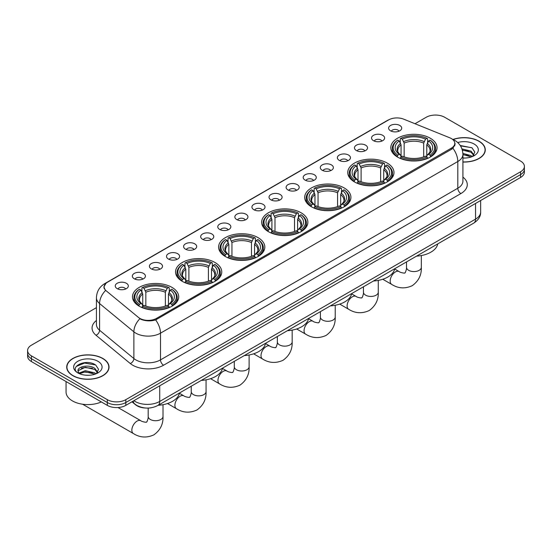 <?xml version="1.0" encoding="UTF-8"?>
<svg xmlns="http://www.w3.org/2000/svg" width="552" height="552" viewBox="0 0 552 552"><rect width="100%" height="100%" fill="white"/><g stroke="black" fill="none" stroke-linecap="round" stroke-linejoin="round"><path stroke-width="0.83" d="M258.053 237.636A23.115 13.345 0 0 0 232.861 234.745A23.115 13.345 0 0 0 218.592 247.075A23.115 13.345 0 0 0 225.361 256.507A23.115 13.345 0 0 0 250.553 259.405A23.115 13.345 0 0 0 264.822 247.075A23.115 13.345 0 0 0 258.053 237.636M387.214 163.068A23.115 13.345 0 0 0 362.022 160.17A23.115 13.345 0 0 0 347.753 172.5A23.115 13.345 0 0 0 354.522 181.939A23.115 13.345 0 0 0 379.714 184.83A23.115 13.345 0 0 0 393.983 172.5A23.115 13.345 0 0 0 387.214 163.068M344.158 187.922A23.115 13.345 0 0 0 318.966 185.03A23.115 13.345 0 0 0 304.697 197.361A23.115 13.345 0 0 0 311.466 206.793A23.115 13.345 0 0 0 336.658 209.691A23.115 13.345 0 0 0 350.927 197.361A23.115 13.345 0 0 0 344.158 187.922M301.102 212.782A23.115 13.345 0 0 0 275.91 209.884A23.115 13.345 0 0 0 261.641 222.214A23.115 13.345 0 0 0 268.41 231.654A23.115 13.345 0 0 0 293.602 234.545A23.115 13.345 0 0 0 307.878 222.214A23.115 13.345 0 0 0 301.102 212.782M214.997 262.49A23.115 13.345 0 0 0 189.805 259.599A23.115 13.345 0 0 0 175.536 271.929A23.115 13.345 0 0 0 182.305 281.368A23.115 13.345 0 0 0 207.497 284.259A23.115 13.345 0 0 0 221.766 271.929A23.115 13.345 0 0 0 214.997 262.49M171.941 287.35A23.115 13.345 0 0 0 146.749 284.459A23.115 13.345 0 0 0 132.48 296.79A23.115 13.345 0 0 0 139.249 306.222A23.115 13.345 0 0 0 164.441 309.12A23.115 13.345 0 0 0 178.717 296.79A23.115 13.345 0 0 0 171.941 287.35M430.263 138.207A23.115 13.345 0 0 0 405.071 135.316A23.115 13.345 0 0 0 390.802 147.646A23.115 13.345 0 0 0 397.571 157.085A23.115 13.345 0 0 0 422.763 159.976A23.115 13.345 0 0 0 437.039 147.646A23.115 13.345 0 0 0 430.263 138.207M373.456 140.663A6.541 3.774 180 0 1 372.158 139.601A6.541 3.774 180 0 1 374.325 134.902A6.541 3.774 180 0 1 382.708 135.323A6.541 3.774 180 0 1 384.006 139.601A6.541 3.774 180 0 1 373.456 140.663M381.915 141.057A3.926 2.263 0 0 0 380.859 139.953A3.926 2.263 0 0 0 376.988 139.38A3.926 2.263 0 0 0 374.256 141.057M356.371 150.53A6.541 3.774 180 0 1 355.074 149.461A6.541 3.774 180 0 1 357.241 144.769A6.541 3.774 180 0 1 365.624 145.19A6.541 3.774 180 0 1 366.921 149.461A6.541 3.774 180 0 1 356.371 150.53M364.824 150.924A3.926 2.263 0 0 0 363.775 149.82A3.926 2.263 0 0 0 359.904 149.247A3.926 2.263 0 0 0 357.165 150.924M339.287 160.397A6.541 3.774 180 0 1 337.99 159.328A6.541 3.774 180 0 1 340.156 154.629A6.541 3.774 180 0 1 348.54 155.05A6.541 3.774 180 0 1 349.837 159.328A6.541 3.774 180 0 1 339.287 160.397M347.739 160.784A3.926 2.263 0 0 0 346.69 159.68A3.926 2.263 0 0 0 342.82 159.107A3.926 2.263 0 0 0 340.08 160.784M322.202 170.257A6.541 3.774 180 0 1 320.898 169.188A6.541 3.774 180 0 1 323.065 164.496A6.541 3.774 180 0 1 331.448 164.917A6.541 3.774 180 0 1 332.752 169.188A6.541 3.774 180 0 1 322.202 170.257M330.655 170.651A3.926 2.263 0 0 0 329.599 169.547A3.926 2.263 0 0 0 325.735 168.974A3.926 2.263 0 0 0 322.996 170.651M305.111 180.124A6.541 3.774 180 0 1 303.814 179.055A6.541 3.774 180 0 1 305.98 174.363A6.541 3.774 180 0 1 314.364 174.784A6.541 3.774 180 0 1 315.661 179.055A6.541 3.774 180 0 1 305.111 180.124M313.57 180.518A3.926 2.263 0 0 0 312.515 179.414A3.926 2.263 0 0 0 308.651 178.834A3.926 2.263 0 0 0 305.911 180.518M288.027 189.985A6.541 3.774 180 0 1 286.729 188.922A6.541 3.774 180 0 1 288.896 184.223A6.541 3.774 180 0 1 297.28 184.644A6.541 3.774 180 0 1 298.577 188.922A6.541 3.774 180 0 1 288.027 189.985M296.486 190.378A3.926 2.263 0 0 0 295.43 189.274A3.926 2.263 0 0 0 291.559 188.701A3.926 2.263 0 0 0 288.827 190.378M270.942 199.852A6.541 3.774 180 0 1 269.645 198.782A6.541 3.774 180 0 1 271.812 194.09A6.541 3.774 180 0 1 280.195 194.511A6.541 3.774 180 0 1 281.492 198.782A6.541 3.774 180 0 1 270.942 199.852M279.395 200.245A3.926 2.263 0 0 0 278.346 199.141A3.926 2.263 0 0 0 274.475 198.568A3.926 2.263 0 0 0 271.736 200.245M253.858 209.719A6.541 3.774 180 0 1 252.561 208.649A6.541 3.774 180 0 1 254.727 203.95A6.541 3.774 180 0 1 263.111 204.378A6.541 3.774 180 0 1 264.408 208.649A6.541 3.774 180 0 1 253.858 209.719M262.31 210.105A3.926 2.263 0 0 0 261.255 209.001A3.926 2.263 0 0 0 257.391 208.428A3.926 2.263 0 0 0 254.651 210.105M236.773 219.579A6.541 3.774 180 0 1 235.469 218.509A6.541 3.774 180 0 1 237.636 213.817A6.541 3.774 180 0 1 246.019 214.238A6.541 3.774 180 0 1 247.324 218.509A6.541 3.774 180 0 1 236.773 219.579M245.226 219.972A3.926 2.263 0 0 0 244.17 218.868A3.926 2.263 0 0 0 240.306 218.295A3.926 2.263 0 0 0 237.567 219.972M219.682 229.446A6.541 3.774 180 0 1 218.385 228.376A6.541 3.774 180 0 1 220.552 223.684A6.541 3.774 180 0 1 228.935 224.105A6.541 3.774 180 0 1 230.232 228.376A6.541 3.774 180 0 1 219.682 229.446M228.142 229.839A3.926 2.263 0 0 0 227.086 228.735A3.926 2.263 0 0 0 223.222 228.155A3.926 2.263 0 0 0 220.483 229.839M202.598 239.313A6.541 3.774 180 0 1 201.301 238.243A6.541 3.774 180 0 1 203.467 233.544A6.541 3.774 180 0 1 211.851 233.965A6.541 3.774 180 0 1 213.148 238.243A6.541 3.774 180 0 1 202.598 239.313M211.057 239.699A3.926 2.263 0 0 0 210.001 238.595A3.926 2.263 0 0 0 206.131 238.022A3.926 2.263 0 0 0 203.398 239.699M185.513 249.173A6.541 3.774 180 0 1 184.216 248.103A6.541 3.774 180 0 1 186.383 243.411A6.541 3.774 180 0 1 194.766 243.832A6.541 3.774 180 0 1 196.063 248.103A6.541 3.774 180 0 1 185.513 249.173M193.966 249.566A3.926 2.263 0 0 0 192.917 248.462A3.926 2.263 0 0 0 189.046 247.889A3.926 2.263 0 0 0 186.307 249.566M168.429 259.04A6.541 3.774 180 0 1 167.132 257.97A6.541 3.774 180 0 1 169.298 253.278A6.541 3.774 180 0 1 177.682 253.699A6.541 3.774 180 0 1 178.979 257.97A6.541 3.774 180 0 1 168.429 259.04M176.881 259.433A3.926 2.263 0 0 0 175.826 258.329A3.926 2.263 0 0 0 171.962 257.75A3.926 2.263 0 0 0 169.222 259.433M151.345 268.9A6.541 3.774 180 0 1 150.04 267.837A6.541 3.774 180 0 1 152.207 263.138A6.541 3.774 180 0 1 160.591 263.559A6.541 3.774 180 0 1 161.895 267.837A6.541 3.774 180 0 1 151.345 268.9M159.797 269.293A3.926 2.263 0 0 0 158.741 268.189A3.926 2.263 0 0 0 154.877 267.616A3.926 2.263 0 0 0 152.138 269.293M134.253 278.767A6.541 3.774 180 0 1 132.956 277.697A6.541 3.774 180 0 1 135.123 273.005A6.541 3.774 180 0 1 143.506 273.426A6.541 3.774 180 0 1 144.803 277.697A6.541 3.774 180 0 1 134.253 278.767M142.713 279.16A3.926 2.263 0 0 0 141.657 278.056A3.926 2.263 0 0 0 137.793 277.483A3.926 2.263 0 0 0 135.054 279.16M117.169 288.634A6.541 3.774 180 0 1 115.872 287.564A6.541 3.774 180 0 1 118.038 282.865A6.541 3.774 180 0 1 126.422 283.293A6.541 3.774 180 0 1 127.719 287.564A6.541 3.774 180 0 1 117.169 288.634M125.628 289.02A3.926 2.263 0 0 0 124.573 287.916A3.926 2.263 0 0 0 120.702 287.344A3.926 2.263 0 0 0 117.969 289.02M390.54 130.803A6.541 3.774 180 0 1 389.243 129.734A6.541 3.774 180 0 1 391.409 125.042A6.541 3.774 180 0 1 399.793 125.463A6.541 3.774 180 0 1 401.09 129.734A6.541 3.774 180 0 1 390.54 130.803M398.999 131.19A3.926 2.263 0 0 0 397.944 130.093A3.926 2.263 0 0 0 394.08 129.513A3.926 2.263 0 0 0 391.34 131.19M449.756 137.786A11.778 6.796 180 0 1 451.329 138.545A11.778 6.796 180 0 1 454.779 143.354A11.778 6.796 180 0 1 451.329 148.164L156.492 318.387A11.778 6.796 180 0 1 138.517 317.476L106.26 290.876A11.778 6.796 180 0 1 104.128 286.978A11.778 6.796 180 0 1 107.578 282.169L388.601 119.922A11.778 6.796 180 0 1 403.684 119.156L449.756 137.786M145.404 408.004A13.082 7.555 180 0 1 135.599 404.802L131.969 401.808M462.914 162.046A21.155 12.213 0 0 0 485.284 149.854A21.155 12.213 0 0 0 479.088 141.215A21.155 12.213 0 0 0 453.026 139.456M102.831 358.448A21.155 12.213 0 0 0 79.778 355.798A21.155 12.213 0 0 0 66.716 367.087A21.155 12.213 0 0 0 72.912 375.719A21.155 12.213 0 0 0 95.965 378.368A21.155 12.213 0 0 0 109.027 367.087A21.155 12.213 0 0 0 102.831 358.448M455.241 143.851L452.937 148.281L451.791 149.116L155.63 319.932C150.703 321.34 145.866 321.167 141.105 319.401L139.835 318.787A15.263 10.212 129.5 0 0 133.874 331.821L99.581 303.545A17.443 10.074 180 0 1 96.427 297.763L96.427 324.472A17.443 10.074 0 0 0 99.581 330.255L133.874 358.531A17.443 10.074 0 0 0 135.826 359.876A17.443 10.074 0 0 0 160.501 359.876L457.808 188.225A17.443 10.074 0 0 0 462.914 181.104L462.914 154.394A17.443 10.074 180 0 1 457.808 161.515A15.263 8.811 -120 0 0 452.937 148.281M96.427 307.657L31.429 345.186A13.082 7.555 0 0 0 27.6 350.527L27.6 356.226A13.082 7.555 0 0 0 31.429 361.567L107.302 405.368L107.302 402.518A13.082 7.555 0 0 0 125.808 402.518L520.571 174.605A13.082 7.555 0 0 0 524.4 169.264A13.082 7.555 0 0 1 520.571 174.605L125.808 402.518A13.082 7.555 0 0 1 107.302 402.518L31.429 358.717L107.302 402.518L107.302 399.669A13.082 7.555 0 0 0 125.808 399.669L520.571 171.755A13.082 7.555 0 0 0 524.4 166.414A13.082 7.555 0 0 0 520.571 161.074L444.698 117.272A13.082 7.555 0 0 0 426.192 117.272L415 123.731M27.6 353.377A13.082 7.555 0 0 0 31.429 358.717A13.082 7.555 0 0 1 27.6 353.377M462.914 177.109A21.811 12.592 180 0 1 460.892 193.566L163.585 365.217A21.811 12.592 180 0 1 132.742 365.217A21.811 12.592 180 0 1 130.3 363.533L96.007 335.257A4.361 2.919 -50.5 0 0 99.581 330.255L99.581 303.545A15.263 10.212 129.5 0 1 105.501 290.552L103.824 286.971L105.977 283.307M27.6 350.527A13.082 7.555 0 0 0 31.429 355.867L107.302 399.669M107.302 405.368A13.082 7.555 0 0 0 125.808 405.368L520.571 177.454A13.082 7.555 0 0 0 524.4 172.114L524.4 166.414M462.914 161.922A20.935 12.089 0 0 0 485.063 149.854A20.935 12.089 0 0 0 478.936 141.305A20.935 12.089 0 0 0 453.213 139.539M462.914 157.906L465.053 158.044M462.886 153.387L471.097 155.671L472.25 156.595M462.914 154.512L471.304 156.94M461.941 148.888L471.097 151.144L473.933 155.057M462.3 150.006L471.097 152.276L473.706 155.353M462.914 158.031A14.221 8.211 0 0 0 474.182 155.657A14.221 8.211 0 0 0 474.182 144.051A14.221 8.211 0 0 0 457.698 142.533M472.588 156.451L474.817 152.076L472.001 147.832L460.202 145.466M460.465 145.873L471.808 147.701M462.369 150.254L468.655 151.027M462.914 154.774L468.655 155.554M73.064 375.629A20.935 12.089 0 0 0 95.882 378.251A20.935 12.089 0 0 0 108.806 367.087A20.935 12.089 0 0 0 102.672 358.538A20.935 12.089 0 0 0 79.861 355.916A20.935 12.089 0 0 0 66.937 367.087A20.935 12.089 0 0 0 73.064 375.629M66.061 381.556L66.061 392.01A21.811 12.592 0 0 0 72.45 400.918A21.811 12.592 0 0 0 101.326 401.918M85.505 375.181L88.796 375.277M78.971 373.09L85.319 370.675L94.84 372.897L95.993 373.821M79.557 373.704L85.319 371.8L95.047 374.173M79.074 373.531L78.053 371.144A9.86 5.692 0 0 0 79.64 373.78M97.669 372.289L94.84 368.377C88.927 363.961 76.749 366.687 78.053 371.144L78.011 370.709M78.073 371.282L78.349 370.551L85.319 367.28L94.84 369.509L97.449 372.579M96.331 373.683L98.56 369.309L95.737 365.065C85.767 357.896 68.034 367.342 78.274 373.138L78.784 373.449M97.925 361.277A14.221 8.211 0 0 0 77.818 361.277A14.221 8.211 0 0 0 77.818 372.89A14.221 8.211 0 0 0 97.925 372.89A14.221 8.211 0 0 0 97.925 361.277M76.197 366.487L84.546 363.064L95.551 364.934M81.413 368.156L84.546 367.584L92.398 368.26M81.413 372.676L84.546 372.11L92.398 372.779M397.157 156.837L397.778 155.181A20.762 11.985 0 0 1 397.778 140.105L399.206 140.932A18.754 10.826 0 0 0 399.206 154.36L400.614 155.16L401.069 156.844M401.069 156.154L401.069 144.879L399.206 140.932M400.241 142.72L400.241 138.683L400.862 138.324A20.762 11.985 0 0 1 426.979 138.324L425.551 139.152A18.754 10.826 0 0 0 402.291 139.152L404.154 143.099L404.154 156.892M423.688 156.892L423.688 143.099L425.551 139.152M416.525 256.142A23.991 13.848 0 0 0 437.764 243.88M400.241 158.038A21.631 12.489 0 0 0 427.6 158.038L426.979 156.961A20.762 11.985 0 0 1 400.862 156.961L400.241 158.403M427.6 158.403L427.6 158.038M397.778 140.105L397.157 140.463A21.631 12.489 0 0 0 392.286 148.357A21.631 12.489 0 0 0 397.157 156.257M426.979 138.324L427.6 138.683L427.6 142.72M400.862 156.961L402.291 156.14A18.754 10.826 0 0 0 425.551 156.14L426.979 156.961M399.206 154.36L397.778 155.181M402.291 139.152L400.862 138.324M400.614 143.361A16.774 9.688 0 0 0 400.614 155.16L400.697 155.215C398.309 152.911 397.343 151.345 397.785 150.517A16.139 9.315 0 0 1 401.069 144.879M430.684 156.257A21.631 12.489 0 0 0 435.556 148.357A21.631 12.489 0 0 0 430.684 140.463L430.063 140.105A20.762 11.985 0 0 1 430.063 155.181L430.684 156.837M430.063 155.181L428.635 154.36A18.754 10.826 0 0 0 428.635 140.932L430.063 140.105M428.635 140.932L426.772 144.879L426.772 156.154L427.227 155.16L428.635 154.36M426.772 144.879A16.139 9.315 0 0 1 430.056 150.517C430.498 151.351 429.525 152.911 427.144 155.215L427.227 155.16A16.774 9.688 0 0 0 427.227 143.361M426.772 156.844L426.772 156.154M354.108 181.691L354.722 180.042A20.762 11.985 0 0 1 354.722 164.965L356.15 165.786A18.754 10.826 0 0 0 356.15 179.214L357.565 180.021L358.02 181.698M358.02 181.015L358.02 169.74L356.15 165.786M357.192 167.573L357.192 163.537L357.806 163.185A20.762 11.985 0 0 1 383.923 163.185L382.495 164.006A18.754 10.826 0 0 0 359.235 164.006L361.105 167.96L361.105 181.746M380.632 181.746L380.632 167.96L382.495 164.006M373.469 280.996A23.991 13.848 0 0 0 394.714 268.734M357.192 182.891A21.631 12.489 0 0 0 384.544 182.891L383.923 181.822A20.762 11.985 0 0 1 357.806 181.822L357.192 183.264M384.544 183.264L384.544 182.891M354.722 164.965L354.108 165.317A21.631 12.489 0 0 0 349.23 173.218A21.631 12.489 0 0 0 354.108 181.111M383.923 163.185L384.544 163.537L384.544 167.573M357.806 181.822L359.235 180.994A18.754 10.826 0 0 0 382.495 180.994L383.923 181.822M356.15 179.214L354.722 180.042M359.235 164.006L357.806 163.185M357.565 168.215A16.774 9.688 0 0 0 357.565 180.021L357.641 180.069C355.26 177.765 354.287 176.198 354.729 175.377A16.139 9.315 0 0 1 358.02 169.74M387.628 181.111A21.631 12.489 0 0 0 392.5 173.218A21.631 12.489 0 0 0 387.628 165.317L387.007 164.965A20.762 11.985 0 0 1 387.007 180.042L387.628 181.691M387.007 180.042L385.579 179.214A18.754 10.826 0 0 0 385.579 165.786L387.007 164.965M385.579 165.786L383.716 169.74L383.716 181.015L384.171 180.021L385.579 179.214M383.716 169.74A16.139 9.315 0 0 1 387.007 175.377C387.442 176.205 386.469 177.772 384.088 180.069L384.171 180.021A16.774 9.688 0 0 0 384.171 168.215M383.716 181.698L383.716 181.015M311.052 206.552L311.673 204.895A20.762 11.985 0 0 1 311.673 189.819L313.101 190.647A18.754 10.826 0 0 0 313.101 204.074L314.509 204.875L314.964 206.558M314.964 205.868L314.964 194.594L313.101 190.647M314.136 192.434L314.136 188.398L314.757 188.039A20.762 11.985 0 0 1 340.867 188.039L339.445 188.867A18.754 10.826 0 0 0 316.186 188.867L318.049 192.814L318.049 206.607M337.576 206.607L337.576 192.814L339.445 188.867M330.42 305.856A23.991 13.848 0 0 0 351.658 293.588M314.136 207.745A21.631 12.489 0 0 0 341.488 207.745L340.867 206.676A20.762 11.985 0 0 1 314.757 206.676L314.136 208.118M341.488 208.118L341.488 207.745M311.673 189.819L311.052 190.178A21.631 12.489 0 0 0 306.181 198.071A21.631 12.489 0 0 0 311.052 205.965M340.867 188.039L341.488 188.398L341.488 192.434M314.757 206.676L316.186 205.855A18.754 10.826 0 0 0 339.445 205.855L340.867 206.676M313.101 204.074L311.673 204.895M316.186 188.867L314.757 188.039M314.509 193.076A16.774 9.688 0 0 0 314.509 204.875L314.585 204.93C312.204 202.625 311.231 201.059 311.673 200.231A16.139 9.315 0 0 1 314.964 194.594M344.572 205.965A21.631 12.489 0 0 0 349.444 198.071A21.631 12.489 0 0 0 344.572 190.178L343.951 189.819A20.762 11.985 0 0 1 343.951 204.895L344.572 206.552M343.951 204.895L342.523 204.074A18.754 10.826 0 0 0 342.523 190.647L343.951 189.819M342.523 190.647L340.66 194.594L340.66 205.868L341.115 204.875L342.523 204.074M340.66 194.594A16.139 9.315 0 0 1 343.951 200.231C344.393 201.066 343.42 202.625 341.039 204.93L341.115 204.875A16.774 9.688 0 0 0 341.115 193.076M340.66 206.558L340.66 205.868M267.996 231.405L268.617 229.756A20.762 11.985 0 0 1 268.617 214.68L270.045 215.501A18.754 10.826 0 0 0 270.045 228.928L271.453 229.729L271.908 231.412M271.908 230.729L271.908 219.454L270.045 215.501M271.08 217.288L271.08 213.251L271.701 212.899A20.762 11.985 0 0 1 297.818 212.899L296.389 213.721A18.754 10.826 0 0 0 273.13 213.721L274.993 217.674L274.993 231.46M294.526 231.46L294.526 217.674L296.389 213.721M287.364 330.71A23.991 13.848 0 0 0 308.602 318.449M271.08 232.606A21.631 12.489 0 0 0 298.439 232.606L297.818 231.536A20.762 11.985 0 0 1 271.701 231.536L271.08 232.978M298.439 232.978L298.439 232.606M268.617 214.68L267.996 215.032A21.631 12.489 0 0 0 263.125 222.925A21.631 12.489 0 0 0 267.996 230.826M297.818 212.899L298.439 213.251L298.439 217.288M271.701 231.536L273.13 230.708A18.754 10.826 0 0 0 296.389 230.708L297.818 231.536M270.045 228.928L268.617 229.756M273.13 213.721L271.701 212.899M271.453 217.93A16.774 9.688 0 0 0 271.453 229.729L271.536 229.784C269.148 227.479 268.182 225.913 268.624 225.092A16.139 9.315 0 0 1 271.908 219.454M301.523 230.826A21.631 12.489 0 0 0 306.394 222.925A21.631 12.489 0 0 0 301.523 215.032L300.902 214.68A20.762 11.985 0 0 1 300.902 229.756L301.523 231.405M300.902 229.756L299.474 228.928A18.754 10.826 0 0 0 299.474 215.501L300.902 214.68M299.474 215.501L297.604 219.454L297.604 230.729L298.066 229.729L299.474 228.928M297.604 219.454A16.139 9.315 0 0 1 300.895 225.092C301.337 225.92 300.364 227.486 297.983 229.784L298.066 229.729A16.774 9.688 0 0 0 298.066 217.93M297.604 231.412L297.604 230.729M224.947 256.266L225.561 254.61A20.762 11.985 0 0 1 225.561 239.533L226.989 240.362A18.754 10.826 0 0 0 226.989 253.789L228.404 254.589L228.859 256.273M228.859 255.583L228.859 244.308L226.989 240.362M228.031 242.149L228.031 238.105L228.645 237.753A20.762 11.985 0 0 1 254.762 237.753L253.333 238.581A18.754 10.826 0 0 0 230.074 238.581L231.943 242.528L231.943 256.314M251.47 256.314L251.47 242.528L253.333 238.581M244.308 355.571A23.991 13.848 0 0 0 265.553 343.303M228.031 257.46A21.631 12.489 0 0 0 255.383 257.46L254.762 256.39A20.762 11.985 0 0 1 228.645 256.39L228.031 257.832M255.383 257.832L255.383 257.46M225.561 239.533L224.947 239.892A21.631 12.489 0 0 0 220.069 247.786A21.631 12.489 0 0 0 224.947 255.679M254.762 237.753L255.383 238.105L255.383 242.149M228.645 256.39L230.074 255.569A18.754 10.826 0 0 0 253.333 255.569L254.762 256.39M226.989 253.789L225.561 254.61M230.074 238.581L228.645 237.753M228.404 242.79A16.774 9.688 0 0 0 228.404 254.589L228.48 254.638C226.099 252.333 225.126 250.774 225.568 249.946A16.139 9.315 0 0 1 228.859 244.308M258.467 255.679A21.631 12.489 0 0 0 263.338 247.786A21.631 12.489 0 0 0 258.467 239.892L257.846 239.533A20.762 11.985 0 0 1 257.846 254.61L258.467 256.266M257.846 254.61L256.418 253.789A18.754 10.826 0 0 0 256.418 240.362L257.846 239.533M256.418 240.362L254.555 244.308L254.555 255.583L255.01 254.589L256.418 253.789M254.555 244.308A16.139 9.315 0 0 1 257.846 249.946C258.281 250.774 257.308 252.34 254.927 254.638L255.01 254.589A16.774 9.688 0 0 0 255.01 242.79M254.555 256.273L254.555 255.583M181.891 281.12L182.512 279.471A20.762 11.985 0 0 1 182.512 264.394L183.94 265.215A18.754 10.826 0 0 0 183.94 278.643L185.348 279.443L185.803 281.127M185.803 280.444L185.803 269.169L183.94 265.215M184.975 267.002L184.975 262.966L185.596 262.614A20.762 11.985 0 0 1 211.706 262.614L210.277 263.435A18.754 10.826 0 0 0 187.024 263.435L188.887 267.389L188.887 281.175M208.415 281.175L208.415 267.389L210.277 263.435M201.252 380.425A23.991 13.848 0 0 0 222.497 368.163M184.975 282.32A21.631 12.489 0 0 0 212.327 282.32L211.706 281.251A20.762 11.985 0 0 1 185.596 281.251L184.975 282.686M212.327 282.686L212.327 282.32M182.512 264.394L181.891 264.746A21.631 12.489 0 0 0 177.019 272.64A21.631 12.489 0 0 0 181.891 280.54M211.706 262.614L212.327 262.966L212.327 267.002M185.596 281.251L187.024 280.423A18.754 10.826 0 0 0 210.277 280.423L211.706 281.251M183.94 278.643L182.512 279.471M187.024 263.435L185.596 262.614M185.348 267.644A16.774 9.688 0 0 0 185.348 279.443L185.424 279.498C183.043 277.194 182.07 275.627 182.512 274.806A16.139 9.315 0 0 1 185.803 269.169M215.411 280.54A21.631 12.489 0 0 0 220.282 272.64A21.631 12.489 0 0 0 215.411 264.746L214.79 264.394A20.762 11.985 0 0 1 214.79 279.471L215.411 281.12M214.79 279.471L213.362 278.643A18.754 10.826 0 0 0 213.362 265.215L214.79 264.394M213.362 265.215L211.499 269.169L211.499 280.444L211.954 279.443L213.362 278.643M211.499 269.169A16.139 9.315 0 0 1 214.79 274.806C215.225 275.634 214.259 277.201 211.878 279.498L211.954 279.443A16.774 9.688 0 0 0 211.954 267.644M211.499 281.127L211.499 280.444M138.835 305.98L139.456 304.325A20.762 11.985 0 0 1 139.456 289.248L140.884 290.069A18.754 10.826 0 0 0 140.884 303.503L142.292 304.304L142.747 305.987M142.747 305.297L142.747 294.023L140.884 290.069M141.919 291.856L141.919 287.82L142.54 287.468A20.762 11.985 0 0 1 168.657 287.468L167.228 288.289A18.754 10.826 0 0 0 143.969 288.289L145.831 292.243L145.831 306.029M165.358 306.029L165.358 292.243L167.228 288.289M158.203 405.285A23.991 13.848 0 0 0 179.441 393.017M141.919 307.174A21.631 12.489 0 0 0 169.278 307.174L168.657 306.105A20.762 11.985 0 0 1 142.54 306.105L141.919 307.547M169.278 307.547L169.278 307.174M139.456 289.248L138.835 289.6A21.631 12.489 0 0 0 133.963 297.5A21.631 12.489 0 0 0 138.835 305.394M168.657 287.468L169.278 287.82L169.278 291.856M142.54 306.105L143.969 305.284A18.754 10.826 0 0 0 167.228 305.284L168.657 306.105M140.884 303.503L139.456 304.325M143.969 288.289L142.54 287.468M142.292 292.505A16.774 9.688 0 0 0 142.292 304.304L142.375 304.352C139.987 302.047 139.021 300.488 139.463 299.66A16.139 9.315 0 0 1 142.747 294.023M172.362 305.394A21.631 12.489 0 0 0 177.233 297.5A21.631 12.489 0 0 0 172.362 289.6L171.741 289.248A20.762 11.985 0 0 1 171.741 304.325L172.362 305.98M171.741 304.325L170.313 303.503A18.754 10.826 0 0 0 170.313 290.069L171.741 289.248M170.313 290.069L168.443 294.023L168.443 305.297L168.898 304.304L170.313 303.503M168.443 294.023A16.139 9.315 0 0 1 171.734 299.66C172.176 300.488 171.203 302.054 168.822 304.352L168.898 304.304A16.774 9.688 0 0 0 168.898 292.505M168.443 305.987L168.443 305.297M156.492 318.387L156.492 319.587M451.329 148.164L451.329 149.385M163.585 365.217A4.361 2.518 60 0 1 160.501 359.876L160.501 333.166A17.443 10.074 180 0 1 135.826 333.166A17.443 10.074 180 0 1 133.874 331.821L133.874 358.531A4.361 2.919 -50.5 0 1 130.3 363.533M462.914 154.394C462.624 148.122 459.864 143.416 454.648 140.284L452.44 139.207A15.263 7.148 112 0 0 452.233 139.132M155.63 319.932A15.263 8.811 60 0 1 160.501 333.166L457.808 161.515L457.808 188.225A4.361 2.518 60 0 0 460.892 193.566M106.281 283.059A15.263 8.811 -120 0 0 104.694 283.652C99.477 286.792 96.717 291.49 96.427 297.763M104.694 283.652L387.318 120.481A15.263 8.811 60 0 1 388.477 119.991M96.007 335.257A21.811 12.592 180 0 1 96.427 320.484M125.808 399.669L125.808 405.368M520.571 171.755L520.571 177.454M31.429 355.867L31.429 361.567M133.888 400.704A17.443 10.074 0 0 0 135.061 401.449A17.443 10.074 0 0 0 159.728 401.449L475.541 219.116A17.443 10.074 0 0 0 480.647 211.996C480.778 216.329 478.474 220.034 473.733 223.112L157.92 405.444A8.722 5.037 60 0 0 159.728 401.449L159.728 385.779M475.541 203.446L475.541 219.116A8.722 5.037 60 0 1 473.733 223.112M133.177 401.111A8.722 5.837 129.5 0 0 134.702 403.947L132.052 401.759M421.335 255.548L421.335 267.299A7.417 4.278 180 0 1 419.161 270.328A7.417 4.278 180 0 1 408.68 270.328A7.417 4.278 180 0 1 406.507 267.299C406.955 268.541 405.03 273.916 404.795 272.86C405.589 273.592 399.972 272.578 399.124 271.563L394.659 268.99M421.335 267.299C421.652 274.979 418.609 281.106 412.206 285.701C405.03 288.951 398.199 288.517 391.706 284.404A7.417 4.278 -60 0 1 390.574 278.463A7.417 4.278 -60 0 1 395.418 271.929A7.417 4.278 -60 0 1 399.124 271.563M423.688 143.099A16.139 9.315 0 0 0 404.154 143.099M424.143 141.581A16.774 9.688 0 0 0 403.698 141.581M378.279 280.402L378.279 292.16A7.417 4.278 180 0 1 376.112 295.189A7.417 4.278 180 0 1 365.624 295.189A7.417 4.278 180 0 1 363.451 292.16C363.906 293.395 361.974 298.77 361.739 297.714C362.533 298.453 356.916 297.431 356.068 296.424L351.61 293.843M378.279 292.16C378.596 299.833 375.553 305.967 369.157 310.562C361.981 313.805 355.143 313.377 348.657 309.265A7.417 4.278 -60 0 1 347.518 303.324A7.417 4.278 -60 0 1 352.362 296.79A7.417 4.278 -60 0 1 356.068 296.424M380.632 167.96A16.139 9.315 0 0 0 361.105 167.96M381.087 166.435A16.774 9.688 0 0 0 360.649 166.435M335.23 305.256L335.23 317.014A7.417 4.278 180 0 1 333.056 320.043A7.417 4.278 180 0 1 322.568 320.043A7.417 4.278 180 0 1 320.395 317.014C320.85 318.256 318.925 323.631 318.683 322.575C319.477 323.306 313.86 322.285 313.018 321.278L308.554 318.704M335.23 317.014C335.547 324.686 332.504 330.82 326.101 335.416C318.925 338.666 312.094 338.231 305.601 334.119A7.417 4.278 -60 0 1 304.462 328.178A7.417 4.278 -60 0 1 309.306 321.643A7.417 4.278 -60 0 1 313.018 321.278M337.576 192.814A16.139 9.315 0 0 0 318.049 192.814M338.031 191.296A16.774 9.688 0 0 0 317.593 191.296M292.174 330.117L292.174 341.874A7.417 4.278 180 0 1 290 344.897A7.417 4.278 180 0 1 279.519 344.897A7.417 4.278 180 0 1 277.345 341.874C277.794 343.109 275.869 348.484 275.634 347.429C276.428 348.167 270.811 347.146 269.962 346.138L265.498 343.558M292.174 341.874C292.491 349.547 289.448 355.681 283.045 360.277C275.869 363.52 269.038 363.092 262.545 358.979A7.417 4.278 -60 0 1 261.413 353.038A7.417 4.278 -60 0 1 266.257 346.504A7.417 4.278 -60 0 1 269.962 346.138M294.526 217.674A16.139 9.315 0 0 0 274.993 217.674M294.982 216.149A16.774 9.688 0 0 0 274.537 216.149M249.118 354.971L249.118 366.728A7.417 4.278 180 0 1 246.951 369.757A7.417 4.278 180 0 1 236.463 369.757A7.417 4.278 180 0 1 234.29 366.728C234.738 367.97 232.813 373.345 232.578 372.289C233.372 373.021 227.755 372 226.906 370.992L222.449 368.419M249.118 366.728C249.435 374.401 246.392 380.535 239.996 385.13C232.82 388.38 225.982 387.946 219.496 383.833A7.417 4.278 -60 0 1 218.357 377.892A7.417 4.278 -60 0 1 223.201 371.358A7.417 4.278 -60 0 1 226.906 370.992M251.47 242.528A16.139 9.315 0 0 0 231.943 242.528M251.926 241.01A16.774 9.688 0 0 0 231.488 241.01M206.068 379.831L206.068 391.589A7.417 4.278 180 0 1 203.895 394.611A7.417 4.278 180 0 1 193.407 394.611A7.417 4.278 180 0 1 191.233 391.589C191.689 392.824 189.764 398.199 189.522 397.143C190.316 397.875 184.699 396.86 183.857 395.846L179.393 393.272M206.068 391.589C206.386 399.262 203.343 405.396 196.94 409.984C189.764 413.234 182.933 412.799 176.44 408.694A7.417 4.278 -60 0 1 175.301 402.753A7.417 4.278 -60 0 1 180.145 396.219A7.417 4.278 -60 0 1 183.857 395.846M208.415 267.389A16.139 9.315 0 0 0 188.887 267.389M208.87 265.864A16.774 9.688 0 0 0 188.432 265.864M163.012 404.685L163.012 416.443A7.417 4.278 180 0 1 160.839 419.472A7.417 4.278 180 0 1 150.358 419.472A7.417 4.278 180 0 1 148.184 416.443C148.633 417.685 146.708 423.06 146.473 422.004C147.267 422.735 141.65 421.714 140.801 420.707L117.983 407.535M163.012 416.443C163.33 424.115 160.287 430.249 153.884 434.845C146.708 438.095 139.877 437.66 133.384 433.548A7.417 4.278 -60 0 1 132.252 427.607A7.417 4.278 -60 0 1 137.096 421.072A7.417 4.278 -60 0 1 140.801 420.707M165.358 292.243A16.139 9.315 0 0 0 145.831 292.243M165.821 290.718A16.774 9.688 0 0 0 145.376 290.718M104.128 286.978L104.128 288.496M454.779 143.354L454.779 145.859M387.318 120.481L390.119 119.184M157.92 405.444C150.903 408.97 143.886 408.97 136.861 405.444L134.702 403.947M480.647 211.996L480.647 200.5M485.063 151.6L485.063 149.854M108.806 368.833L108.806 367.087M66.937 368.833L66.937 367.087M391.706 284.404L382.777 279.25M392.286 152.352L392.286 148.357M435.556 152.352L435.556 148.357M406.507 261.924L406.507 267.299M348.657 309.265L339.728 304.111M349.23 177.206L349.23 173.218M392.5 177.206L392.5 173.218M363.451 286.785L363.451 292.16M305.601 334.119L296.672 328.964M306.181 202.06L306.181 198.071M349.444 202.06L349.444 198.071M320.395 311.638L320.395 317.014M262.545 358.979L253.616 353.825M263.125 226.92L263.125 222.925M306.394 226.92L306.394 222.925M277.345 336.499L277.345 341.874M219.496 383.833L210.56 378.679M220.069 251.774L220.069 247.786M263.338 251.774L263.338 247.786M234.29 361.353L234.29 366.728M176.44 408.694L167.511 403.54M177.019 276.635L177.019 272.64M220.282 276.635L220.282 272.64M191.233 386.214L191.233 391.589M133.384 433.548L82.607 404.23M133.963 301.489L133.963 297.5M177.233 301.489L177.233 297.5M148.184 408.073L148.184 416.443"/></g></svg>
